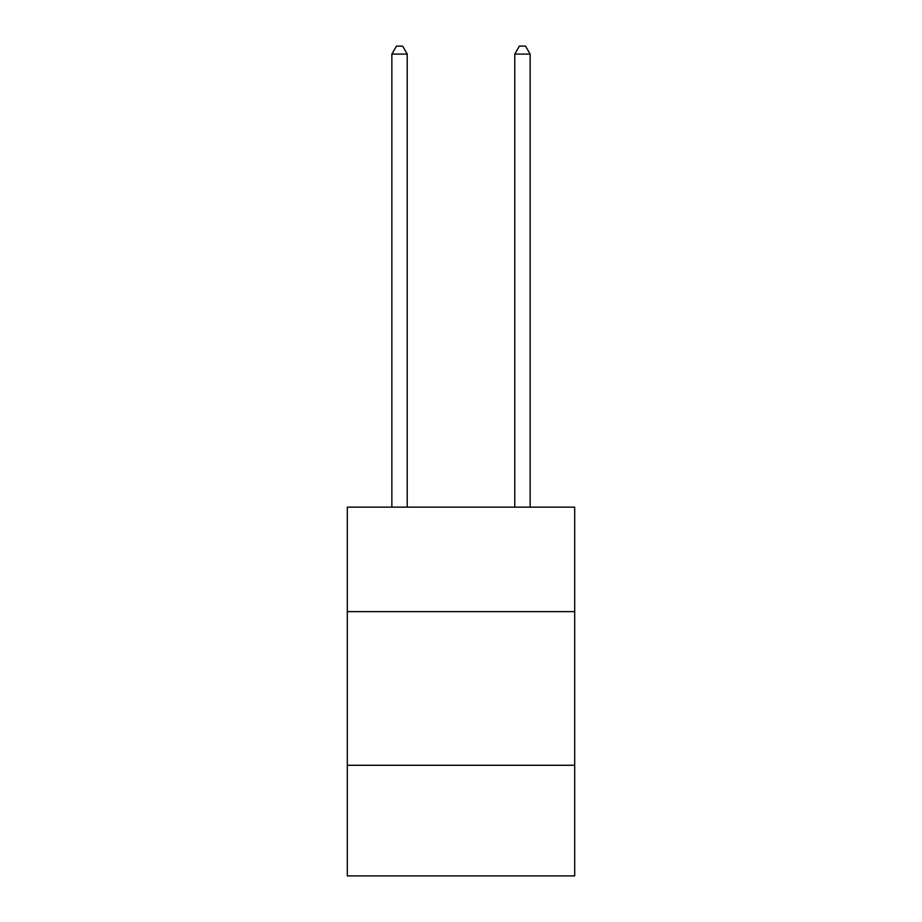 <?xml version="1.0" encoding="UTF-8"?>
<svg xmlns="http://www.w3.org/2000/svg" width="922" height="922" viewBox="0 0 922 922"><rect width="100%" height="100%" fill="white"/><g stroke="black" fill="none" stroke-linecap="round" stroke-linejoin="round"><path stroke-width="1.38" d="M574.694 611.632L574.694 507.158L347.306 507.158L347.306 611.632L574.694 611.632L574.694 875.9L347.306 875.9L347.306 611.632M574.694 765.272L347.306 765.272M407.224 507.158L407.224 54.087L391.862 54.087L391.862 507.158M391.862 54.087L396.472 46.1L402.614 46.1L407.224 54.087M530.138 507.158L530.138 54.087L514.776 54.087L514.776 507.158M514.776 54.087L519.386 46.1L525.528 46.1L530.138 54.087"/></g></svg>
